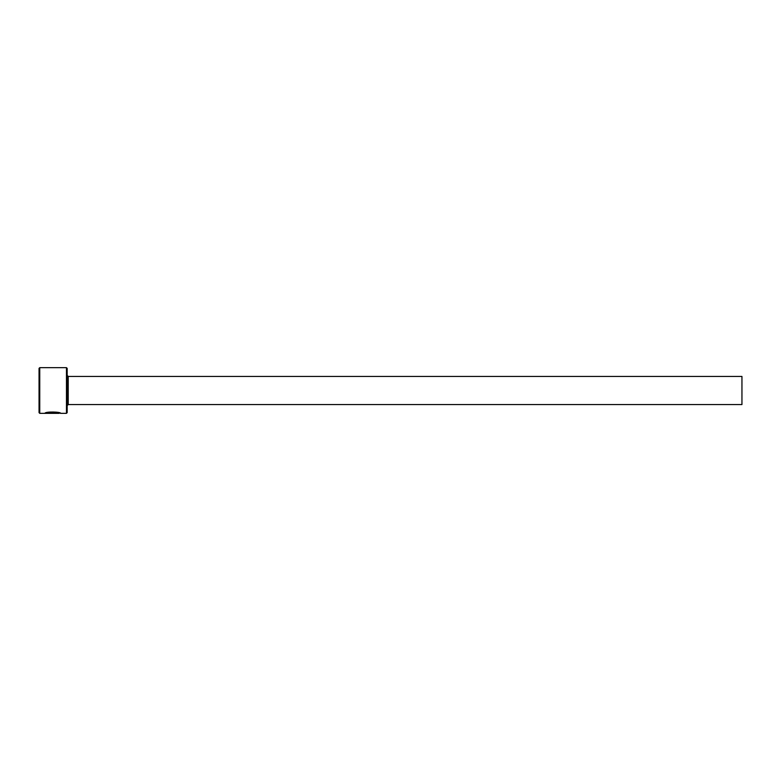 <?xml version="1.0" encoding="UTF-8"?>
<svg xmlns="http://www.w3.org/2000/svg" width="781" height="781" viewBox="0 0 781 781"><rect width="100%" height="100%" fill="white"/><g stroke="black" fill="none" stroke-linecap="round" stroke-linejoin="round"><path stroke-width="1.17" d="M46.87 413.178L46.87 412.827C48.998 411.362 59.483 412.358 59.083 412.993L59.083 413.344C59.483 412.71 49.008 411.714 46.87 413.178L55.91 413.315L44.859 413.315C45.308 411.372 61.182 411.841 60.664 413.344L59.356 412.993M66.463 367.656L67.166 368.359L67.166 412.641L66.463 413.344L66.463 367.656L39.753 367.656L39.753 413.344L39.05 412.641L39.05 368.359L39.753 367.656M68.22 376.442L741.95 376.442L741.95 404.558L68.22 404.558L68.22 376.442L67.166 375.388M45.776 412.964L46.87 412.964M66.463 413.344L60.664 413.344M59.073 413.344L39.753 413.344M68.22 404.558L67.166 405.612M59.795 412.993L59.083 412.993"/></g></svg>
